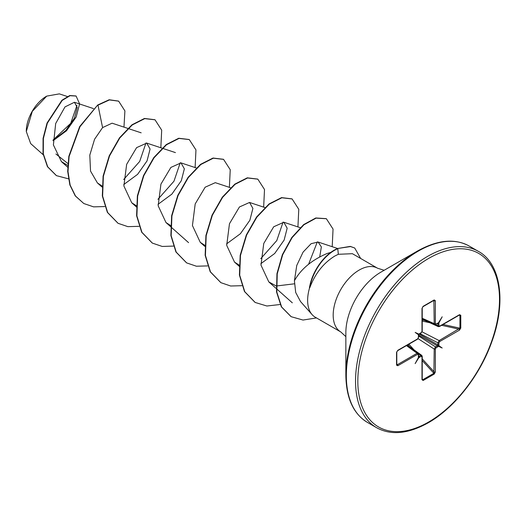 <?xml version="1.0" encoding="UTF-8"?>
<svg xmlns="http://www.w3.org/2000/svg" width="526" height="526" viewBox="0 0 526 526"><rect width="100%" height="100%" fill="white"/><g stroke="black" fill="none" stroke-linecap="round" stroke-linejoin="round"><path stroke-width="0.79" d="M46.446 96.271A28.489 16.444 120 0 0 26.3 131.165A28.489 16.444 120 0 0 26.3 131.362M67.308 96.514L59.339 93.871L46.729 96.113L32.29 111.361L26.3 131.513L30.686 143.611L43.204 154.749M384.158 270.279L377.589 268.24A36.787 21.237 120 0 0 359.199 270.062A36.787 21.237 120 0 0 335.167 302.483A36.787 21.237 120 0 0 340.802 331.959L315.245 317.204A36.787 21.237 -60 0 1 312.096 314.614A36.787 21.237 -60 0 1 309.617 287.702L309.433 287.873A35.643 20.58 -60 0 1 334.148 250.205A35.643 20.58 -60 0 1 337.495 248.528L350.27 246.392L354.708 248.009L350.553 246.556L337.495 248.528M345.852 375.13L345.852 332.774A49.451 28.549 120 0 1 380.817 272.205L417.499 251.027A101.327 58.504 120 0 0 345.852 375.13C346.193 398.129 353.38 413.883 367.411 422.391L376.616 427.71C391.002 435.607 408.242 433.95 428.328 422.746C454.661 407.86 480.264 375.064 492.047 341.118C506.558 301.385 500.528 263.316 478.423 251.382A101.801 58.774 120 0 0 427.52 256.425A101.801 58.774 120 0 0 361.014 346.134A101.801 58.774 120 0 0 376.616 427.71M330.795 252.395L327.014 253.532C311.76 260.035 300.898 269.108 294.415 280.752L295.691 292.449L300.524 301.543L312.096 314.614M309.617 287.702L309.761 287.781C315.1 273.619 323.47 263.026 334.858 256.011L338.33 254.295L352.387 253.69L377.589 268.24M67.893 163.553L55.92 154M53.054 140.357L65.875 130.415L74.455 118.087L77.256 107.501L74.422 102.268L64.987 106.916L55.684 123.518L53.396 144.92L61.43 161.633L67.769 165.414M141.165 132.822L112.077 123.183L102.583 127.594L94.581 139.239L89.801 155.131L90.531 171.095L97.435 182.963L102.005 185.967M123.748 184.547L137.608 174.336L147.043 160.903L150.081 149.049L146.734 143.092L136.602 147.635L126.648 164.362L123.886 185.974L131.71 202.747L136.563 205.883M158.024 204.331L171.864 194.133L181.312 180.707L184.356 168.839L181.01 162.882L170.884 167.413L160.93 184.139L158.162 205.771L165.979 222.537L170.838 225.667M215.279 182.673L205.147 187.21L195.192 203.93L192.431 225.549L200.255 242.328L204.824 245.326M226.568 243.906L240.415 233.708L249.857 220.269L252.901 208.414L249.554 202.457L239.429 206.988L229.468 223.721L226.706 245.353L234.524 262.112L239.383 265.242M260.843 263.69L274.697 253.486L284.132 240.066L287.17 228.205L283.823 222.242L273.698 226.778L263.75 243.492L260.981 265.124L268.799 281.897L276.078 285.914M276.36 285.993L294.396 283.816M319.749 256.695L321.36 246.911L318.085 242.026L311.103 243.702L303.081 252.112L296.749 265.479L294.415 280.752M317.356 241.848L308.63 264.157M283.087 222.064L276.781 240.586L260.751 258.674M180.267 162.705L173.961 181.227L157.938 199.315M145.998 142.921L139.686 161.443L123.663 179.53M76.974 105.338L70.708 123.347L53.047 140.047M102.583 127.594L97.994 105.161L109.454 99.92L118.659 101.163L124.905 110.901L123.972 127.121M68.433 178.827L56.46 175.651L47.721 166.841L43.31 153.809L43.369 138.516L47.34 123.176L62.206 100.407L70.03 95.699L76.099 96.048L79.597 103.872L76.158 117.015L66.5 130.783L53.06 140.718M97.711 104.996L79.689 126.549L68.827 156.334L67.703 171.397L69.859 184.942L75.244 195.889L83.812 203.529L75.527 196.053L70.142 185.106L67.992 171.561L69.11 156.498L79.972 126.713L97.711 104.996L109.171 99.756L118.514 101.084M56.315 175.566L47.439 166.676L43.027 153.645L43.079 138.351L47.051 123.012L61.923 100.242L69.748 95.535L75.954 95.962M439.118 326.482A0.809 0.467 -120 0 0 439.506 326.514L459.349 315.061A0.809 0.467 -120 0 0 459.356 315.054A0.809 0.467 -120 0 0 459.52 314.686L460.783 315.271L460.783 328.066L459.52 330.104L439.677 341.558L438.973 342.774L438.802 345.628L442.182 348.008L438.428 346.279L437.829 346.818A0.809 0.467 -120 0 0 437.31 345.858L437.882 344.865L437.882 342.801L439.118 340.578L459.941 328.178L459.941 315.376L459.067 315.225M437.829 346.818L436.041 347.85L435.344 349.067A0.809 0.467 180 0 1 434.213 349.073L435.521 346.89L437.31 345.858L418.617 335.069M435.344 349.067L435.344 371.981L434.206 374.091A0.809 0.467 -120 0 0 433.884 373.309L434.213 349.073L418.104 338.665M434.206 374.091L423.128 380.489L421.99 379.687A0.809 0.467 0 0 0 422.227 379.358L422.227 356.444L421.806 355.431M421.99 379.687L421.99 356.773L421.293 356.365A0.809 0.467 -120 0 0 420.767 355.405L421.707 355.346L407.321 345.095M421.293 356.365L418.9 357.548L415.152 363.617L418.532 357.338L418.361 356.74A0.809 0.467 0 0 0 418.597 356.411L418.597 354.346L418.085 353.262M418.361 356.74L418.361 354.675L417.657 354.274A0.809 0.467 -120 0 0 417.098 353.288L418.085 353.255L407.019 345.273M417.657 354.274L397.814 365.728L396.551 365.149L396.551 352.348L397.814 350.309L417.657 338.856L418.361 337.639L418.532 334.786L415.152 332.406L418.9 334.141L421.293 332.563L421.99 331.354L421.99 308.433L423.128 306.323L434.206 299.925L435.344 300.727L435.344 323.641L436.041 324.049L438.428 322.865L442.182 316.803L438.802 323.082L438.973 325.739L439.677 326.146L459.52 314.686M83.812 203.529L93.582 206.863L104.733 206.547M160.838 147.773L161.692 130.146L155.012 119.796L144.749 118.626L132.263 124.951L119.783 137.99L109.526 155.959L103.379 176.295L102.616 196.099L107.666 212.55L118.094 223.32L127.857 226.647L139.009 226.338M195.113 167.557L195.961 149.93L189.288 139.587L179.031 138.417L166.538 144.735L154.052 157.78L143.795 175.743L137.654 196.086L136.891 215.89L141.941 232.341L152.376 243.111L162.232 246.451L173.495 246.083M229.389 187.341L230.237 169.72L223.563 159.378L213.306 158.201L200.82 164.52L188.328 177.564L178.071 195.527L171.923 215.87L171.16 235.681L176.217 252.125L186.645 262.895L196.408 266.222L207.553 265.913M263.657 207.132L264.512 189.511L257.832 179.162L247.575 177.985L235.089 184.304L222.603 197.349L212.346 215.312L206.199 235.655L205.429 255.458L210.485 271.909L220.913 282.679L230.677 286.006L241.822 285.697M297.933 226.916L298.781 209.295L292.101 198.946L281.844 197.776L269.358 204.095L256.879 217.139L246.615 235.096L240.474 255.439L239.705 275.243L244.754 291.693L255.182 302.463L266.879 306.007L280.325 304.488M332.202 246.707L333.05 229.08L326.37 218.731L316.073 218.132L303.929 224.773L292.114 237.62L282.672 254.794L277.235 273.836L276.814 292.055L281.634 306.987L291.161 316.691L303.015 320.051L316.494 317.921M360.652 258.463L354.708 248.009M154.868 119.718L144.466 118.462L131.98 124.787L119.494 137.825L109.237 155.795L103.096 176.131L102.327 195.935L107.383 212.386L117.956 223.234M189.143 139.508L178.741 138.253L166.255 144.571L153.77 157.609L143.513 175.579L137.365 195.922L136.602 215.726L141.658 232.176L152.231 243.025M223.418 159.293L213.017 158.037L200.531 164.355L188.045 177.393L177.781 195.363L171.64 215.706L170.878 235.516L175.927 251.961L186.506 262.809M257.694 179.083L247.292 177.821L234.806 184.139L222.32 197.184L212.057 215.147L205.916 235.49L205.147 255.294L210.203 271.745L220.775 282.594M291.963 198.867L281.561 197.612L269.075 203.93L256.589 216.968L246.332 234.931L240.185 255.274L239.415 275.078L244.472 291.529L255.038 302.378M326.225 218.652L315.791 217.968L303.647 224.609L291.831 237.456L282.383 254.63L276.952 273.665L276.525 291.891L281.351 306.822L291.016 316.606M309.761 287.781A35.643 20.58 -60 0 1 337.784 248.693L338.33 254.295M438.414 326.653L437.882 325.772L437.882 323.7L437.31 323.372M434.805 324.568L434.213 323.648L433.884 300.333A0.809 0.467 -120 0 0 434.042 300.3L434.042 300.3A0.809 0.467 -120 0 0 434.206 299.925M435.344 300.727A0.809 0.467 0 0 1 434.213 300.734L433.884 300.333M397.814 365.728A0.809 0.467 -120 0 0 397.255 364.748L417.098 353.288L406.447 345.602M418.407 356.109L418.979 356.437L420.767 355.405L418.492 353.781M423.128 380.489A0.809 0.467 -120 0 0 422.805 379.706L422.003 379.036L422.805 379.706L433.884 373.309L422.227 360.527M460.783 315.271A0.809 0.467 180 0 1 459.941 315.376M460.783 328.066A0.809 0.467 180 0 1 459.941 328.178L443.043 324.476M422.227 319.275L438.296 326.613L439.506 326.514A0.809 0.467 -120 0 0 439.677 326.146M459.52 330.104A0.809 0.467 -120 0 0 458.961 329.118L441.59 325.311M435.337 324.608L437.882 325.772A0.809 0.467 0 0 0 438.973 325.739M439.677 341.558A0.809 0.467 -120 0 0 439.118 340.578L422.049 331.834M437.422 323.523L437.882 323.7A0.809 0.467 0 0 0 438.973 323.674M438.973 342.774A0.809 0.467 180 0 1 437.882 342.801L419.945 333.615M438.428 322.865L438 323.378L438.802 323.082M435.521 324.404A0.809 0.467 -120 0 0 435.876 324.417L437.665 323.385A0.809 0.467 -120 0 0 437.829 323.017M438.973 344.839A0.809 0.467 180 0 1 437.882 344.865L419.189 334.076M422.227 318.927L434.673 324.522L435.876 324.417A0.809 0.467 -120 0 0 436.041 324.049M438.802 345.628L438 345.595L438.428 346.279M422.227 318.263L434.213 323.648A0.809 0.467 0 0 0 435.344 323.641M436.041 347.85A0.809 0.467 -120 0 0 435.521 346.89L418.597 335.956M435.344 371.981A0.809 0.467 180 0 1 434.213 371.987L422.227 358.85M422.805 306.737A0.809 0.467 -120 0 0 422.957 306.697L422.957 306.697A0.809 0.467 -120 0 0 423.128 306.323M434.114 300.267L422.957 306.697L422.227 308.105A0.809 0.467 180 0 1 421.99 308.433M422.227 308.105L422.227 331.018A0.809 0.467 180 0 1 421.99 331.354M422.227 331.018L421.122 332.938A0.809 0.467 -120 0 0 421.293 332.563M421.99 356.773A0.809 0.467 0 0 0 422.227 356.444M418.959 334.326L419.334 333.971A0.809 0.467 -120 0 0 419.505 333.596M418.755 334.49L418.9 334.141L418.532 334.786L418.755 334.49L415.152 332.406M418.716 334.74L418.597 335.246A0.809 0.467 180 0 1 418.361 335.575M419.505 357.397A0.809 0.467 -120 0 0 418.979 356.437L418.597 356.135M418.597 335.246L418.597 337.311A0.809 0.467 180 0 1 418.361 337.639M418.9 357.548L418.755 356.707L418.532 357.338M418.597 337.311L417.493 339.224A0.809 0.467 -120 0 0 417.657 338.856M418.361 354.675A0.809 0.467 0 0 0 418.597 354.346M417.493 339.224L397.643 350.684A0.809 0.467 -120 0 0 397.814 350.309M396.749 351.868A0.809 0.467 180 0 1 396.788 352.019L396.788 352.019A0.809 0.467 180 0 1 396.551 352.348M396.749 364.663A0.809 0.467 180 0 1 396.788 364.82L396.788 364.82A0.809 0.467 180 0 1 396.551 365.149M442.182 348.008L438 345.595M428.664 258.411A100.183 57.84 120 0 0 357.825 381.107A100.183 57.84 120 0 0 428.664 422.003A100.183 57.84 120 0 0 499.503 299.307A100.183 57.84 120 0 0 428.664 258.411M380.877 272.172L417.499 251.027C437.586 239.823 454.826 238.173 469.212 246.063A101.801 58.774 120 0 0 418.315 251.106A101.801 58.774 120 0 0 351.809 340.815A101.801 58.774 120 0 0 367.411 422.391M434.213 300.734L433.279 300.74M396.788 363.939L397.255 364.748M422.227 379.029L422.805 379.706M409.721 346.805L407.874 344.78M408.873 344.201L414.08 349.908M429.781 322.727L422.227 321.07M422.227 319.913L424.909 320.498M74.422 102.268L93.51 108.599M61.43 161.633L67.696 167.209M97.435 182.963L101.965 186.993M146.734 143.092L175.434 152.606M131.71 202.753L136.523 207.034M181.01 162.882L196.323 167.958M165.979 222.537L188.571 242.637M215.279 182.667L230.598 187.749M200.255 242.328L204.785 246.359M249.554 202.457L264.874 207.533M234.524 262.112L239.343 266.399M283.823 222.242L300.53 227.778M268.799 281.897L276.189 288.478M276.485 288.735L292.325 302.831M318.085 242.026L337.587 248.489M340.802 331.959L345.852 336.627M469.212 246.063L478.423 251.382M419.334 333.971L421.122 332.938M397.643 350.684L396.788 352.019L396.801 364.893"/></g></svg>
